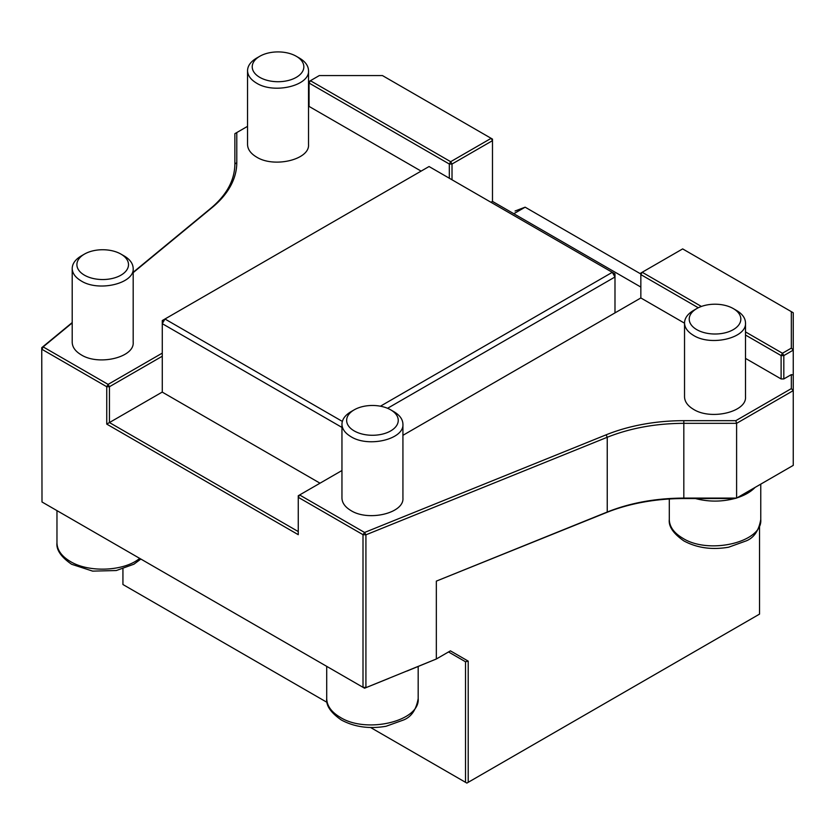 <?xml version="1.0" encoding="UTF-8"?>
<svg xmlns="http://www.w3.org/2000/svg" width="835" height="835" viewBox="0 0 835 835"><rect width="100%" height="100%" fill="white"/><g stroke="black" fill="none" stroke-linecap="round" stroke-linejoin="round"><path stroke-width="1.25" d="M640.842 287.063L492.483 201.402L492.483 140.666L452.017 164.025L450.67 161.698L449.324 164.025L309.054 83.041L309.054 106.41L421.122 171.112M452.017 179.796L452.017 164.025L449.324 164.025L449.324 178.231M698.279 307.76L640.842 274.6L642.188 272.262L640.842 273.045L640.842 297.959L402.929 435.317M492.483 140.666L491.137 138.328L382.451 75.578L319.283 75.578L310.401 80.713L450.67 161.698L491.137 138.328L492.483 139.111L492.483 140.666M341.953 470.522L298.262 495.75L298.262 534.682L106.744 424.107L109.437 422.552L298.262 531.571M106.744 424.107L106.744 386.73L109.437 386.73L109.437 422.552L162.272 392.053M745.509 331.912L782.458 353.247L791.34 348.122L791.34 311.653L682.654 248.903L642.188 272.262L701.4 306.445M791.34 311.653L793.25 312.76L793.25 350.136L791.34 348.122M310.401 80.713L309.054 81.486L309.054 83.041L310.401 80.713M162.272 356.232L109.437 386.73L108.091 384.392L162.272 353.121M72.207 322.926L43.138 346.89L42.001 349.354L106.744 386.73L108.091 384.392L43.138 346.89L41.75 347.673L72.207 322.56M42.001 501.981L41.75 347.673L42.001 501.981L363.006 687.309L363.006 534.682L298.262 497.305L299.608 494.967L364.571 532.469L363.006 534.682L365.918 534.828L364.571 532.469L606.147 434.816A135.427 78.187 180 0 1 683.823 420.673L735.812 420.673L791.34 388.609L791.34 374.602L793.25 375.051L793.25 390.623L791.34 388.609M793.25 375.051L793.25 350.136L783.814 355.585L781.111 355.585L782.458 353.247L783.814 355.585L783.814 378.944L781.111 378.944L781.111 355.585L745.509 335.033M695.367 498.526C708.477 501.939 721.576 501.939 734.675 498.526L683.823 498.547A135.427 78.187 0 0 0 606.147 512.68L436.34 581.118L607.243 512.022C630.185 502.868 655.715 498.213 683.823 498.088L736.606 498.088L793.25 465.377L793.25 390.623L736.606 423.335L683.823 423.335C655.934 423.428 630.404 428.073 607.243 437.269L365.918 534.828L365.918 687.455L363.006 687.309L364.571 688.217L436.34 658.992L450.42 650.851L468.205 661.122L468.205 782.311L466.859 783.084L465.512 782.311L465.512 661.769L468.205 661.122M734.675 498.537L736.606 498.088L736.606 423.335L735.812 420.673M640.842 297.959L684.533 323.187M745.509 358.392L781.111 378.944M783.814 378.944L791.34 374.602M402.929 424.201L402.929 498.088C404.286 513.149 368.392 521.739 350.888 510.529C345.095 507.054 342.12 502.91 341.953 498.088L341.953 424.201C342.079 428.981 345.064 433.135 350.888 436.642C368.465 447.852 404.213 439.283 402.929 424.19C402.762 419.347 399.788 415.204 394.005 411.749L390.696 409.839A25.812 14.905 0 0 0 354.197 409.839A25.812 14.905 0 0 0 354.197 430.912A25.812 14.905 0 0 0 390.696 430.912A25.812 14.905 0 0 0 390.696 409.839M745.509 322.926L745.509 396.855C746.866 411.926 710.971 420.506 693.467 409.307C687.675 405.831 684.7 401.677 684.533 396.855L684.533 322.926C684.658 327.717 687.643 331.86 693.467 335.367C711.044 346.588 746.793 338.008 745.509 322.926C745.342 318.083 742.367 313.929 736.585 310.484L733.276 308.574A25.812 14.905 0 0 0 696.776 308.574A25.812 14.905 0 0 0 696.776 329.648A25.812 14.905 0 0 0 733.276 329.648A25.812 14.905 0 0 0 733.276 308.574M122.933 568.906L122.933 584.521L327.101 702.402M133.182 272.283L210.733 208.343C226.598 195.098 234.645 180.36 234.875 164.13L234.875 133.663L236.785 132.556L236.785 162.574A135.427 78.187 180 0 1 212.288 207.424L133.182 272.648M247.546 126.346L236.785 132.556M309.054 100.503L308.522 100.503M133.182 268.463L133.182 342.35C134.539 357.411 98.645 366.001 81.141 354.791C75.348 351.316 72.374 347.172 72.207 342.35L72.207 268.463C72.332 273.243 75.317 277.397 81.141 280.904C98.718 292.114 134.466 283.545 133.182 268.452C133.016 263.609 130.041 259.466 124.258 256.011L120.95 254.101A25.812 14.905 0 0 0 84.45 254.101A25.812 14.905 0 0 0 84.45 275.174A25.812 14.905 0 0 0 120.95 275.174A25.812 14.905 0 0 0 120.95 254.101M308.522 70.631L308.522 144.559C309.868 159.631 273.974 168.211 256.481 157.011C250.688 153.536 247.703 149.381 247.546 144.559L247.546 70.631C247.671 75.421 250.646 79.565 256.481 83.082C274.057 94.292 309.806 85.713 308.522 70.631C308.345 65.788 305.37 61.644 299.598 58.189L296.289 56.279A25.812 14.905 0 0 0 259.779 56.279A25.812 14.905 0 0 0 259.779 77.352A25.812 14.905 0 0 0 296.289 77.352A25.812 14.905 0 0 0 296.289 56.279M448.51 651.958L465.512 661.769L448.51 651.958L450.42 650.851M370.604 727.515L465.512 782.311M492.483 201.402L490.97 202.279M468.205 782.311L759.537 614.111L759.537 526.311M436.34 581.118L436.34 658.992L407 671.048M736.908 497.911L755.184 487.358M388.776 678.417L364.571 688.217M640.842 273.995L525.131 207.184L515.07 210.994M525.131 207.184L513.807 213.718M737.044 497.837C744.778 495.343 750.801 491.867 755.111 487.4M354.197 409.839L350.888 411.749C345.085 415.235 342.099 419.389 341.953 424.18M696.776 308.574L693.467 310.484C687.664 313.97 684.679 318.114 684.533 322.915M84.45 254.101L81.141 256.011C75.338 259.497 72.353 263.651 72.207 268.452M256.481 58.179C250.667 61.675 247.692 65.819 247.546 70.62M614.988 312.885L614.988 273.88L612.295 272.325L614.988 276.99L387.565 408.294M380.416 406.207L612.295 272.325L429.054 166.53L164.965 319.001L342.35 421.414M341.953 427.416L162.272 323.667L162.272 320.556L164.965 319.001L162.272 323.667L162.272 392.126L320.014 483.194M683.823 498.547L683.823 420.673M606.147 512.68L607.243 512.022L607.243 437.269L606.147 434.816M212.288 207.424L210.733 208.343M236.785 162.574L234.875 164.13M340.106 717.234C366.304 734.08 420.287 721.169 418.178 698.561C416.227 709.708 411.394 716.827 403.67 719.937L386.052 726.273C369.394 729.122 354.499 727.034 341.369 720.02C330.775 712.693 325.89 705.544 326.715 698.561C326.902 705.805 331.37 712.036 340.106 717.234M140.854 559.053L133.924 564.199L116.305 570.535L92.633 571.119L71.622 564.283C61.028 556.955 56.143 549.806 56.968 542.823C57.156 550.067 61.623 556.298 70.359 561.496C88.907 572.904 124.415 571.307 139.664 558.365M682.686 538.168C708.884 555.014 762.866 542.103 760.758 519.495C758.806 530.642 753.974 537.771 746.25 540.871L728.631 547.207C711.973 550.056 697.068 547.979 683.948 540.965C673.354 533.628 668.47 526.478 669.294 519.495C669.482 526.749 673.949 532.97 682.686 538.168M418.178 698.561L418.178 666.539M326.715 698.561L326.715 666.361M56.968 542.823L56.968 510.623M760.758 519.495L760.758 484.143M669.294 519.495L669.294 498.996M259.779 56.279L256.47 58.189"/></g></svg>
